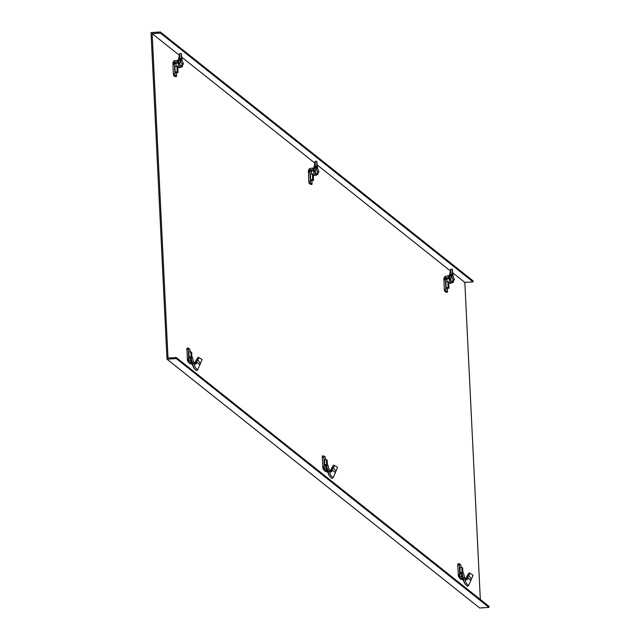 <?xml version="1.0" encoding="UTF-8"?>
<svg xmlns="http://www.w3.org/2000/svg" width="640" height="640" viewBox="0 0 640 640"><rect width="100%" height="100%" fill="white"/><g stroke="black" fill="none" stroke-linecap="round" stroke-linejoin="round"><path stroke-width="0.96" d="M160.384 33.08L160.328 32L151.024 32.616L167 359.192L479.672 608L488.976 607.384L488.92 606.312L176.248 357.504L168.016 358.048L152.152 33.624L160.384 33.08L473.056 281.88L464.824 282.424L480.328 599.472M488.976 607.384L176.304 358.576L167 359.192M176.304 358.576L176.248 357.504M473.056 281.88L473 280.808L160.328 32M152.152 33.624L179.336 55.248M181.976 57.36L314.824 163.064M317.472 165.168L450.32 270.88M452.96 272.984L464.824 282.424M177.176 71.896L178.008 72.56L177.728 66.816L176.896 66.152L177.176 71.896L175.144 72.032M176.896 66.152L175.088 66.272M178.008 72.56L175.808 72.704M191.92 357L191.696 352.48L190.864 351.824L191.096 356.576M190.864 351.824L189.064 351.936M189.904 357.648L189.12 357.696M179.696 64.624L178.52 61.896L179.824 58.672L180.312 60.448L179.696 64.624L181.104 66.456L182.272 65.76L183.472 63.752L181.368 59.512L181.336 53.648L182.232 61.312M178.432 60.016L177.672 60.384L177.616 62.896L178.96 62.768M176.032 72.688L175.184 72.208L174.864 66.296M178.376 62.872L178.28 67.504L179.568 67.688L182.336 66.72L182.336 65.656M179.68 64.608L179.568 67.688M177.832 63.16L176.608 63.24L175.048 62A0.728 0.712 -51.5 0 0 174.656 62.152L174.352 62.752L175.952 64.024L176.184 66.2M175.952 64.024L176.216 63.392A0.728 0.712 128.5 0 1 176.608 63.24M175.112 76.616L173.6 75.464L175.032 75.368L176.52 76.536L176.504 72.656M176.52 76.536L175.088 76.632L176.496 76.528M175.032 75.368L174.352 62.752L172.92 62.848L173.792 61.016L174.656 62.152M173.6 75.464L173.32 73.864L174.752 73.768M172.92 62.848L173.32 73.864M173.792 61.016A2.176 2.136 -51.5 0 1 174.976 60.568L177.672 60.384L178.232 59.72L178.064 60.256M175.048 62L178.496 61.648M178.52 61.896L178.496 59.904M181.104 66.456L182.168 64.208L183.472 63.752M181.632 60.16L180.312 60.448L182.168 64.208M181.336 53.648L179.84 53.408L179.824 58.672L181.24 58.816M178.512 61.792L177.616 62.024M178.64 62.584L177.616 62.896M178.232 60.712L178.232 59.84L177.544 60.592M178.224 60.656L179.84 53.408M200.224 363.36L197.792 359.664L199.176 357.792L202.096 359.528L197.616 370.016L195.072 367.36L192.44 357.272L191.048 357.56L189.736 356.928L191.12 356.568L192.44 357.272M190 358.36L189.152 357.88L188.84 351.968M191.48 362.664L189.736 356.928M189.752 362.744L191.32 363.984A2.176 2.136 128.5 0 1 190.096 363.696L188.536 362.448A2.176 2.136 -51.5 0 0 189.752 362.744L190.976 362.656L190.928 361.224L189.688 361.304A0.728 0.712 -51.5 0 1 189.28 361.208L188.696 358.84L188.376 348.112L186.92 348.2L188.32 348.12M188.536 362.448L187.488 360.712L188.92 360.616L189.28 361.208L188.536 362.448M187.488 360.712L187.424 360.256L188.856 360.168M186.92 348.2L187.424 360.256M190.16 351.864L189.832 349.28L188.376 348.112M190.568 361.248L190.56 360.064M191.32 363.984L192.04 363.936M196.32 359.872L197.44 360.128L197.792 359.664L196.752 359.256L195.632 361.288L195.232 362.72L196.488 362.368L196.416 363.736L193.944 362.368M196.312 363.768L196.072 363.392L195.536 364.184L194.336 362.376M195.392 362.144L196.648 361.832L196.488 362.368M197.44 360.128L196.648 361.832L199.72 364.76M196.752 359.256L198.112 357.24L199.176 357.792M197.616 370.016L196.296 370.6L193.736 367.92L191.048 357.56M194.192 362.32L193.208 361.96M193.52 363.448L195.536 364.184L193.52 363.448M312.664 179.712L313.504 180.376L313.216 174.632L312.384 173.968L312.664 179.712L310.64 179.848M312.384 173.968L310.584 174.088M313.504 180.376L311.296 180.52M448.16 287.528L448.992 288.192L448.712 282.448L447.88 281.784L448.16 287.528L446.128 287.656M447.88 281.784L446.072 281.904M448.992 288.192L446.784 288.336M315.184 172.44L314.016 169.712L315.32 166.488L315.808 168.264L315.184 172.44L316.6 174.272L317.768 173.576L318.96 171.568L316.864 167.328L316.832 161.456L317.728 169.128M313.928 167.824L313.168 168.2L313.104 170.712L314.448 170.584M311.52 180.504L310.632 179.784L310.36 174.112M313.864 170.688L313.768 175.32L315.064 175.504L317.832 174.536L317.824 173.472M315.176 172.424L315.064 175.504M313.328 170.976L312.104 171.056L310.536 169.816A0.728 0.712 -51.5 0 0 310.144 169.968L309.84 170.568L311.44 171.84L311.68 174.016M311.44 171.84L311.704 171.208A0.728 0.712 128.5 0 1 312.104 171.056M310.6 184.432L309.096 183.28L310.528 183.184L311.984 184.344L311.992 180.472M310.576 184.448L311.984 184.344L310.576 184.448M310.528 183.184L309.84 170.568L308.408 170.656L309.288 168.832L310.144 169.968M309.096 183.28L308.816 181.672L310.248 181.584M308.408 170.656L308.816 181.672M309.288 168.832A2.176 2.136 -51.5 0 1 310.472 168.376L313.168 168.2L313.728 167.528L313.56 168.072M310.536 169.816L313.984 169.464M314.016 169.712L313.992 167.72M316.6 174.272L317.664 172.024L318.96 171.568M317.128 167.976L315.808 168.264L317.664 172.024M316.832 161.456L315.328 161.224L315.32 166.488L316.736 166.632M314 169.608L313.104 169.84M314.128 170.4L313.104 170.712M313.728 168.528L313.728 167.656L313.04 168.408M313.712 168.472L315.328 161.224M449.36 278.504L449.264 283.136L450.552 283.32L450.664 280.24L449.504 277.528L450.808 274.304L451.296 276.08L450.68 280.256L452.088 282.088L453.256 281.392L454.456 279.384L452.352 275.144L452.32 269.272L453.216 276.944M449.504 277.528L449.48 275.536L448.656 276.016L448.6 278.528L449.944 278.392M447.016 288.32L446.168 287.84L445.848 281.928M450.552 283.32L453.32 282.352L453.32 281.288M448.816 278.792L447.592 278.872L446.032 277.632A0.728 0.712 -51.5 0 0 445.64 277.784L445.328 278.384L446.936 279.656L447.168 281.832M446.936 279.656L447.2 279.024A0.728 0.712 128.5 0 1 447.592 278.872M446.096 292.248L444.584 291.096L446.016 291L447.504 292.168L447.488 288.288M446.016 291L445.328 278.384L443.904 278.472L444.776 276.648L445.64 277.784M444.584 291.096L444.304 289.488L445.736 289.4M443.904 278.472L444.304 289.488M444.776 276.648A2.176 2.136 -51.5 0 1 445.96 276.192L449.48 275.536M446.032 277.632L449.48 277.28M452.088 282.088L453.152 279.84L454.456 279.384M452.616 275.792L451.296 276.08L453.152 279.84M452.32 269.272L450.824 269.04L450.808 274.304L452.224 274.448M449.496 277.424L448.6 277.656M449.624 278.216L448.6 278.528M449.216 276.344L449.216 275.472L448.528 276.224M449.208 276.288L450.824 269.04M335.72 471.176L333.288 467.472L334.672 465.6L337.592 467.344L333.104 477.832L330.56 475.176L327.936 465.088L326.544 465.376L325.232 464.744L326.608 464.384L327.936 465.088M325.496 466.176L324.608 465.456L324.552 459.752M326.976 470.48L325.232 464.744M325.248 470.552L326.808 471.8A2.176 2.136 128.5 0 1 325.592 471.512L324.024 470.264A2.176 2.136 -51.5 0 0 325.248 470.552L326.472 470.472L326.424 469.04M326.4 469.04L325.176 469.12A0.728 0.712 -51.5 0 1 324.768 469.024L324.192 466.656L323.84 455.92L325.32 457.088L325.648 459.68M324.024 470.264L322.976 468.528L324.408 468.432L324.768 469.024L324.024 470.264M322.976 468.528L322.912 468.072L324.344 467.984M323.84 455.92L322.408 456.016L322.296 457.296L322.912 468.072M322.408 456.016L323.816 455.936M326.056 469.064L326.056 467.88M326.808 471.8L327.528 471.752M331.816 467.688L332.936 467.944L333.288 467.472L332.24 467.072L331.12 469.104L330.72 470.536L331.976 470.176L331.904 471.544L329.44 470.184M331.8 471.584L331.568 471.208L331.032 472L329.832 470.192M330.888 469.96L332.136 469.648L331.976 470.176M332.936 467.944L332.136 469.648L335.208 472.576M332.24 467.072L333.6 465.056L334.672 465.6M333.104 477.832L331.792 478.416L329.224 475.736L326.544 465.376M329.688 470.136L328.704 469.776M329.008 471.264L331.032 472L329.008 471.264M471.208 578.992L468.776 575.288L470.16 573.416L473.08 575.16L468.6 585.648L466.056 582.992L463.424 572.904L462.032 573.192L460.72 572.56L462.104 572.2L463.424 572.904M460.984 573.984L460.096 573.272L460.048 567.568M462.464 578.296L460.72 572.56M460.736 578.368L462.304 579.616A2.176 2.136 128.5 0 1 461.08 579.328L459.52 578.08A2.176 2.136 -51.5 0 0 460.736 578.368L461.96 578.288L461.912 576.856M461.888 576.856L460.672 576.936A0.728 0.712 -51.5 0 1 460.264 576.84L459.68 574.472L459.328 563.736L460.816 564.904L461.144 567.496M459.52 578.08L458.472 576.344L459.904 576.248L460.264 576.84L459.52 578.08M458.472 576.344L458.408 575.888L459.84 575.8M459.328 563.736L457.904 563.832L457.784 565.112L458.408 575.888M461.552 576.88L461.544 575.696M462.304 579.616L463.024 579.568M467.304 575.504L468.424 575.76L468.776 575.288L467.736 574.888L466.616 576.92L466.216 578.352L467.472 577.992L467.4 579.36L464.928 578M467.296 579.4L467.056 579.024L466.52 579.816L465.32 578.008M466.376 577.776L467.632 577.464L467.472 577.992M468.424 575.76L467.632 577.464L470.704 580.392M467.736 574.888L469.096 572.872L470.16 573.416M468.6 585.648L467.28 586.232L464.72 583.552L462.032 573.192M465.176 577.952L464.192 577.592M464.504 579.08L466.52 579.816L464.504 579.08M327.408 464.808L327.192 460.296L326.36 459.632L326.592 464.392M326.36 459.632L324.328 459.768M325.4 465.456L324.608 465.512M462.904 572.624L462.68 568.112L461.848 567.448L462.08 572.208M461.848 567.448L459.824 567.584M460.888 573.272L460.104 573.328M172.864 64.408L174.296 64.312M172.872 63.44L174.304 63.344M172.896 63.232L174.328 63.136M179.976 59.592L181.368 59.512M187.376 360L188.808 359.904M187.264 358.936L188.696 358.84M186.8 349.48L188.232 349.384M195.632 361.288L196.856 361.192M189.768 361.296L188.92 360.616M308.352 172.224L309.784 172.128M308.368 171.256L309.792 171.16M308.384 171.048L309.816 170.952M315.472 167.408L316.864 167.328M446.048 292.256L447.48 292.16M443.848 280.04L445.28 279.944M443.856 279.072L445.288 278.976M443.88 278.864L445.312 278.768M450.96 275.224L452.352 275.144M322.872 467.816L324.296 467.72M322.76 466.752L324.192 466.656M322.296 457.296L323.728 457.2M331.12 469.104L332.352 469.008M325.264 469.112L324.408 468.432M458.36 575.632L459.792 575.536M458.248 574.568L459.68 574.472M457.784 565.112L459.216 565.016M457.928 563.84L459.304 563.752M466.616 576.92L467.84 576.824M460.752 576.928L459.904 576.248M193.736 367.92L191.392 362.464M447.504 292.168L446.072 292.264M329.224 475.736L326.888 470.28M464.72 583.552L462.376 578.096"/></g></svg>
